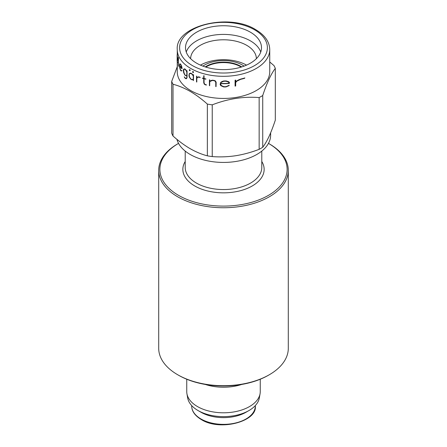 <?xml version="1.0" encoding="UTF-8"?>
<svg xmlns="http://www.w3.org/2000/svg" width="447" height="447" viewBox="0 0 447 447"><rect width="100%" height="100%" fill="white"/><g stroke="black" fill="none" stroke-linecap="round" stroke-linejoin="round"><path stroke-width="0.67" d="M244.107 66.117A26.859 15.505 0 0 0 242.492 65.1A26.859 15.505 0 0 0 202.893 66.117M246.543 65.128A32.871 18.975 0 0 0 200.457 65.128M256.371 58.691A32.871 18.975 0 0 0 246.744 45.343A32.871 18.975 0 0 0 210.978 41.213A32.871 18.975 0 0 0 190.629 58.691M260.746 52.014A37.995 21.937 0 0 0 250.365 40.833A37.995 21.937 0 0 0 212.515 35.347A37.995 21.937 0 0 0 186.254 52.014M250.365 32.178A37.995 21.937 0 0 0 208.961 27.418A37.995 21.937 0 0 0 185.505 47.684A37.995 21.937 0 0 0 196.635 63.195A37.995 21.937 0 0 0 238.039 67.95A37.995 21.937 0 0 0 261.495 47.684A37.995 21.937 0 0 0 250.365 32.178M189.506 73.777L189.176 74.772L189.506 76.996L190.863 79.007A46.242 26.697 0 0 0 191.919 79.594L193.367 79.158M192.657 79.84L193.283 79.465L193.283 80.488A46.359 26.764 0 0 0 193.462 80.577L193.462 74.75A46.359 26.764 180 0 1 193.283 74.666L193.283 75.688L191.875 73.844A46.359 26.764 180 0 1 190.74 73.213L189.288 73.61L188.936 75.498L189.288 76.985L190.74 79.13A46.359 26.764 0 0 0 191.875 79.762L193.367 79.421M192.551 79.622L191.836 79.644A46.359 26.764 180 0 1 190.785 79.058L189.422 77.04L189.092 75.627L189.422 73.822L190.785 73.442A46.359 26.764 0 0 0 191.836 74.029L193.283 75.962L193.283 79.208L192.635 79.577M176.917 139.335A47.125 27.206 0 0 0 190.176 154.461A47.125 27.206 0 0 0 241.536 160.356A47.125 27.206 0 0 0 270.625 135.223L270.625 132.837M177.258 62.099L177.258 71.732A46.242 26.697 0 0 0 190.802 90.612A46.242 26.697 0 0 0 241.196 96.401A46.242 26.697 0 0 0 269.742 71.732L269.742 49.611A46.242 26.697 180 0 1 241.196 74.275A46.242 26.697 180 0 1 190.802 68.486A46.242 26.697 180 0 1 177.258 49.611L177.28 55.126A46.242 26.697 0 0 0 177.398 56.35L177.688 59.619M207.352 104.084C201.765 99.072 196.043 94.842 190.176 91.389C184.382 88.098 178.66 85.718 173.006 84.248L173.006 135.994C178.66 141.056 184.382 145.286 190.176 148.689C196.043 152.008 201.77 154.388 207.352 155.824L207.352 104.084A53.014 30.608 0 0 0 212.236 104.838L212.236 156.584C219.941 157.176 227.758 156.897 235.698 155.729C243.66 154.438 251.477 152.304 259.154 149.326L259.154 97.58C243.587 96.328 227.948 98.748 212.236 104.838M259.154 97.58A53.014 30.608 0 0 0 262.73 95.513L262.73 147.259C264.797 144.599 266.893 141.012 269.016 136.491C271.15 131.831 273.246 126.395 275.307 120.17L275.307 68.425C271.133 73.755 266.943 82.784 262.73 95.513M275.307 68.425A53.014 30.608 0 0 0 273.994 65.603L269.742 61.982M216.052 82.438L215.415 81.063L214.135 80.488A46.359 26.764 180 0 1 212.308 80.248L211.124 80.488L212.403 80.192A46.242 26.697 0 0 0 214.23 80.426L215.521 81.008L216.152 82.377L216.052 86.606L216.152 82.377M209.76 81.572L209.665 85.735L209.665 81.628L212.375 80.466A46.359 26.764 0 0 0 214.057 80.683L215.18 81.203L215.767 82.449L215.767 86.584A46.359 26.764 0 0 0 216.052 86.606M211.124 80.488L209.665 81.348L209.665 79.912A46.359 26.764 180 0 1 209.419 79.868L209.514 79.812A46.242 26.697 0 0 0 209.76 79.857L209.76 81.293M204.055 78.756L204.055 82.678L204.53 83.975L205.458 84.595A46.242 26.697 0 0 0 206.453 84.829L206.453 84.829M206.358 84.88A46.359 26.764 180 0 1 205.369 84.645L204.441 84.03L203.966 82.729L203.966 78.728A46.359 26.764 0 0 0 205.849 79.203L205.849 79.024A46.359 26.764 180 0 1 203.966 78.549L203.966 75.806A46.359 26.764 180 0 1 203.743 75.75L203.743 78.488A46.359 26.764 180 0 1 202.407 78.108L202.497 78.057A46.242 26.697 0 0 0 203.743 78.409M203.743 75.75L203.832 75.694A46.242 26.697 0 0 0 204.055 75.755L204.055 78.493A46.242 26.697 0 0 0 205.938 78.968L205.849 79.203M200.111 77.381A46.359 26.764 180 0 1 198.742 76.901L197.837 76.985L198.826 76.85A46.242 26.697 0 0 0 200.195 77.331L200.195 77.331M197.211 77.622L196.797 78.666L196.797 81.985L196.797 78.666M197.837 76.985L196.714 78.124L196.714 76.208A46.359 26.764 180 0 1 196.524 76.135L196.607 76.085A46.242 26.697 0 0 0 196.797 76.163L196.797 77.912M192.489 71.799L192.987 72.598L193.495 72.308L192.987 71.514L192.489 71.799L193.07 71.464L193.579 72.258L193.07 72.548M229.289 82.539L228.451 81.74L225.998 81.002A46.359 26.764 180 0 1 223.701 81.041L222.215 81.449L223.818 80.968A46.242 26.697 0 0 0 226.126 80.929L228.579 81.661L229.423 82.46L229.289 83.477L229.423 82.46M220.533 83.634L221.181 85.494L223.897 86.707A46.242 26.697 0 0 0 226.042 86.668L229.093 85.31M244.598 78.108A46.359 26.764 180 0 1 240.581 79.158L238.229 80.074L240.788 79.035A46.242 26.697 0 0 0 244.872 77.946L244.598 78.292L244.872 77.946M236.664 81.253L235.686 82.628L235.686 85.947L235.686 82.628M238.229 80.074L236.089 81.326L235.519 82.131L235.519 80.214A46.359 26.764 180 0 1 235.083 80.281L235.251 80.186A46.242 26.697 0 0 0 235.686 80.119L235.686 81.89M190.003 73.191L190.824 73.163A46.242 26.697 0 0 0 191.959 73.8L193.367 75.638M193.283 74.666L193.367 74.615A46.242 26.697 0 0 0 193.545 74.705L193.462 80.577M260.255 379.229L260.255 391.572A36.755 21.221 180 0 1 260.076 393.684L259.344 397.897A36.023 20.797 180 0 1 248.973 410.536L245.995 412.257A31.81 18.366 180 0 1 201.01 412.257L198.027 410.536A36.023 20.797 180 0 1 187.656 397.897L186.924 393.684A36.755 21.221 180 0 1 186.745 391.572L186.745 379.229M248.973 410.536A36.023 20.797 180 0 1 198.027 410.536L201.005 412.257A31.81 18.366 180 0 1 201.005 412.257M260.076 393.684A36.755 21.221 180 0 1 235.86 411.558A36.755 21.221 180 0 1 197.507 406.58A36.755 21.221 180 0 1 186.924 393.684M241.726 384.437A36.755 21.221 180 0 1 205.274 384.437M178.515 195.339A63.619 36.727 0 0 0 268.485 195.339A63.619 36.727 0 0 0 268.485 143.398L269.317 143.878A64.798 37.408 180 0 1 288.298 170.329A64.798 37.408 180 0 1 248.297 204.894A64.798 37.408 180 0 1 177.682 196.786A64.798 37.408 180 0 1 158.702 170.329A64.798 37.408 180 0 1 177.682 143.878L178.515 143.398A63.619 36.727 0 0 0 178.515 195.339M269.317 374.742L268.485 375.223A63.619 36.727 180 0 1 178.515 375.223L177.682 374.742A64.798 37.408 0 0 0 269.317 374.742A64.798 37.408 0 0 0 288.298 348.286L288.298 170.329M241.743 66.927A24.149 13.941 0 0 0 240.575 66.206A24.149 13.941 0 0 0 205.257 66.927M241.24 67.084A24.149 13.941 0 0 0 240.575 66.687A24.149 13.941 0 0 0 205.76 67.084M269.317 143.878L268.485 143.398A63.619 36.727 0 0 0 268.457 143.381M178.515 375.223L177.682 374.742A64.798 37.408 0 0 1 158.702 348.286L158.702 170.329M189.249 69.894L189.701 70.721L190.159 70.458L189.701 69.637L189.249 69.894L189.785 69.587L190.243 70.408L189.785 70.671M186.639 78.504L186.963 77.465L186.963 70.838A46.359 26.764 180 0 1 186.818 70.732L186.902 70.682A46.242 26.697 0 0 0 187.047 70.788L187.047 77.42L186.315 78.706L186.723 78.454M186.818 70.732L186.818 71.749L185.684 69.754A46.359 26.764 180 0 1 184.779 68.989L183.633 69.212L183.359 70.207L183.633 72.587L184.779 74.906A46.359 26.764 0 0 0 185.684 75.672L186.818 75.454L186.818 77.292L186.516 78.298L185.65 78.409A46.359 26.764 180 0 1 184.812 77.7L184.265 76.8L184.896 77.649A46.242 26.697 0 0 0 185.734 78.359L186.6 78.253M186.902 75.409L186.315 75.755M184.192 68.883L184.862 68.939A46.242 26.697 0 0 0 185.768 69.71L186.902 71.699M178.375 57.663A46.359 26.764 180 0 1 178.314 57.518L178.414 57.456A46.242 26.697 0 0 0 178.47 57.607L178.375 66.324L178.47 57.607M177.258 58.831L177.286 60.909A46.242 26.697 0 0 0 177.392 62.044L177.582 62.625L177.655 62.295M177.286 54.685L177.168 55.193L177.258 54.69M181.974 67.883L181.024 64.994A46.359 26.764 180 0 1 180.37 64.083L180.046 63.82L180.459 64.033A46.242 26.697 0 0 0 181.113 64.944L181.823 66.687L181.974 68.827L182.063 67.832M179.565 65.463L180.482 69.805A46.242 26.697 0 0 0 181.091 70.654L181.968 70.542L181.963 70.833L181.968 70.542M173.006 135.994A53.014 30.608 0 0 1 171.693 133.178L171.693 81.432L177.258 66.704M171.693 81.432A53.014 30.608 0 0 0 173.006 84.248M259.154 149.326A53.014 30.608 0 0 0 262.73 147.259M207.352 155.824A53.014 30.608 0 0 0 212.236 156.584M177.588 59.68L177.604 58.384M177.498 58.445L177.526 57.557M177.42 57.618L177.398 56.35M177.291 56.411A46.359 26.764 180 0 1 177.168 55.193M177.141 54.758L177.174 55.445A46.359 26.764 0 0 0 177.286 56.579L177.548 60.311A46.359 26.764 180 0 1 177.141 56.78A46.359 26.764 180 0 1 177.174 55.78L177.196 55.769M177.141 59.574L177.168 61.11A46.359 26.764 0 0 0 177.291 62.329L177.582 62.625M177.398 62.44L177.392 62.044M177.286 62.111A46.359 26.764 180 0 1 177.174 60.976L177.286 60.909M177.174 60.976L177.258 59.742M177.141 59.708L177.191 58.183M177.152 58.205L177.163 57.685M177.141 56.853A46.359 26.764 0 0 0 177.141 56.925A46.359 26.764 0 0 0 177.588 60.619M177.258 56.389L177.258 56.78A46.242 26.697 0 0 0 177.548 59.753M177.174 55.78L177.141 55.076M178.314 57.518L178.314 66.173A46.359 26.764 0 0 0 178.375 66.324M179.957 63.876L179.571 64.105L179.387 65.893L180.37 70A46.359 26.764 0 0 0 181.024 70.911L181.963 70.833M181.879 70.592L181.51 70.805M181.426 70.855L181.091 70.654M181.001 70.704A46.359 26.764 180 0 1 180.392 69.855L180.482 69.805M180.392 69.855L180.102 68.838M180.012 68.894L179.739 67.452M179.644 67.503L179.565 65.955M179.47 66.011L179.47 65.301A46.359 26.764 0 0 0 181.974 68.827M179.487 65.184L179.644 64.351L180.392 64.323A46.359 26.764 0 0 0 181.001 65.173L181.868 68.553A46.359 26.764 180 0 1 179.487 65.184L179.577 65.133A46.242 26.697 0 0 0 181.868 68.402M179.739 64.301L179.577 65.133M184.265 76.8L184.779 77.867A46.359 26.764 0 0 0 185.684 78.633L186.315 78.706M186.226 75.61L185.65 75.549A46.359 26.764 180 0 1 184.812 74.839L183.482 71.202L183.739 69.441L184.812 69.224A46.359 26.764 0 0 0 185.65 69.939L186.818 72.034L186.818 75.275L186.226 75.61L186.902 75.225M183.823 69.391L183.823 72.61L184.896 74.789A46.242 26.697 0 0 0 185.734 75.498L186.31 75.56M193.249 72.185L192.724 71.922L193.249 72.185M192.808 71.872L193.07 72.291M189.941 70.369L189.467 70.078L189.941 70.369M189.55 70.028L189.785 70.458M196.524 76.135L196.524 81.957A46.359 26.764 0 0 0 196.714 82.036M196.714 78.717L197.127 77.672L198.792 77.108A46.359 26.764 0 0 0 200.111 77.566M202.407 78.108L202.407 78.292A46.359 26.764 0 0 0 203.743 78.672L203.743 82.695L204.24 84.114L205.313 84.813A46.359 26.764 0 0 0 206.358 85.059M209.419 79.868L209.419 85.69A46.359 26.764 0 0 0 209.665 85.735M222.215 81.449L220.807 82.27L220.108 84.354L220.807 85.645L223.701 86.958A46.359 26.764 0 0 0 225.998 86.919L229.244 85.511M228.959 85.383L227.517 86.215M227.383 86.288L226.042 86.668M225.914 86.74A46.359 26.764 180 0 1 223.779 86.779L223.897 86.707M223.779 86.779L222.539 86.31M222.422 86.377L221.181 85.494M221.069 85.556L220.533 84.276M220.421 84.338L220.421 83.628A46.359 26.764 0 0 0 229.289 83.477M220.477 83.488L221.069 82.404L223.779 81.248A46.359 26.764 0 0 0 225.914 81.209L228.138 81.907L228.914 82.656L228.914 83.365A46.359 26.764 180 0 1 220.477 83.488L220.589 83.427A46.242 26.697 0 0 0 228.914 83.293M221.181 82.343L220.589 83.427M235.083 80.281L235.083 86.109A46.359 26.764 0 0 0 235.519 86.042M235.519 82.723L236.491 81.354L240.726 79.309A46.359 26.764 0 0 0 244.598 78.292M192.467 65.603A43.884 25.334 0 0 0 254.533 65.603A43.884 25.334 0 0 0 254.533 29.77A43.884 25.334 0 0 0 192.467 29.77A43.884 25.334 0 0 0 192.467 65.603M185.209 151.08L185.209 167.446A38.291 22.104 0 0 0 196.429 183.074A38.291 22.104 0 0 0 238.15 187.869A38.291 22.104 0 0 0 261.791 167.446L261.791 151.08M261.791 161.496A40.643 23.467 180 0 1 245.219 189.204A40.643 23.467 180 0 1 194.758 185.963A40.643 23.467 180 0 1 185.209 161.496M201.01 418.99A31.81 18.366 0 0 0 235.675 422.968A31.81 18.366 0 0 0 255.31 406.005C257.522 421.387 219.974 431.618 201.251 419.526C194.903 415.66 191.718 411.151 191.69 406.005A31.81 18.366 0 0 0 201.01 418.99M269.742 49.611C269.552 41.772 264.875 35.123 255.706 29.653C228.92 12.566 174.984 25.976 177.258 49.611M255.31 405.591L255.31 406.005M191.69 405.591L191.69 406.005"/></g></svg>

